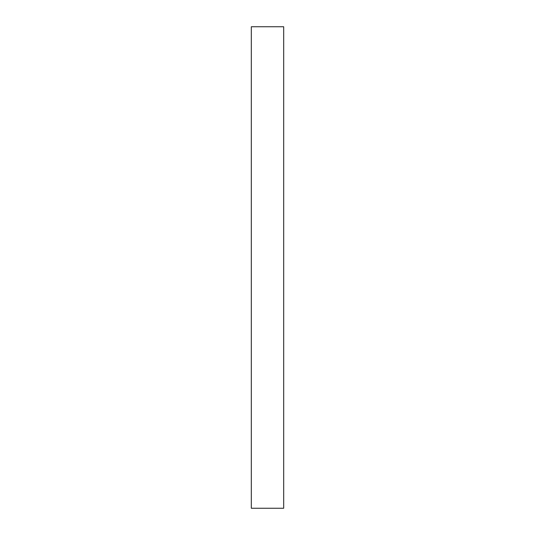 <?xml version="1.0" encoding="UTF-8"?>
<svg xmlns="http://www.w3.org/2000/svg" width="535" height="535" viewBox="0 0 535 535"><rect width="100%" height="100%" fill="white"/><g stroke="black" fill="none" stroke-linecap="round" stroke-linejoin="round"><path stroke-width="0.8" d="M283.684 267.5L283.684 26.75L251.316 26.75L251.316 508.25L283.684 508.25L283.684 267.5"/></g></svg>
